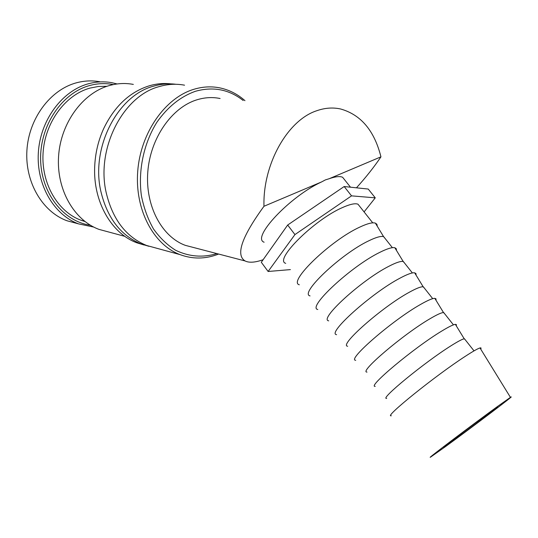 <?xml version="1.0" encoding="UTF-8"?>
<svg xmlns="http://www.w3.org/2000/svg" width="538" height="538" viewBox="0 0 538 538"><rect width="100%" height="100%" fill="white"/><g stroke="black" fill="none" stroke-linecap="round" stroke-linejoin="round"><path stroke-width="0.81" d="M184.554 85.186C176.229 83.605 167.775 84.076 159.181 86.598C123.168 95.878 96.094 148.206 106.08 192.174C112.455 219.235 125.966 237.002 146.618 245.483L156.592 248.206M99.907 81.776C92.072 80.323 84.157 80.693 76.161 82.879C50.182 89.92 28.736 118.663 26.9 150.553C24.936 182.449 42.596 211.898 67.008 220.768L76.309 223.27M117.102 83.955L111.991 82.724C104.11 81.258 96.147 81.642 88.091 83.861C61.924 91.036 40.256 120.263 38.339 152.664C36.295 185.072 54.029 214.944 78.582 223.889L93.699 227.056M244.965 100.667C237.433 94.009 228.919 89.718 219.437 87.802C211.03 86.181 202.476 86.685 193.761 89.328C165.126 97.903 140.579 132.785 137.721 171.259C134.715 209.746 153.525 244.669 179.954 254.595C192.786 259.329 205.684 259.148 218.643 254.05M243.203 100.519C229.047 89.389 213.082 86.329 195.294 91.326C180.472 96.638 167.668 106.954 156.881 122.267C143.713 143.316 137.963 170.701 141.407 195.758C143.848 207.991 147.869 219.047 153.478 228.932C159.853 237.897 167.251 245.019 175.664 250.291C189.046 256.72 202.806 257.83 216.942 253.606M175.913 84.278C168.555 83.336 161.131 83.962 153.639 86.154C117.714 95.367 90.767 147.325 100.774 191.003C107.156 217.897 120.653 235.563 141.265 244.017L148.871 246.29M170.909 83.881C163.754 83.04 156.531 83.686 149.255 85.811C129.739 91.991 114.567 106.201 103.753 128.441C98.266 140.512 95.246 153.283 94.688 166.753C93.054 201.985 111.756 233.761 137.035 242.86L144.063 244.998M133.33 84.405C125.374 82.913 117.324 83.309 109.174 85.609C82.691 93.007 60.626 123.094 58.568 156.403C56.376 189.719 74.231 220.331 99.019 229.39L108.461 231.939M106.968 86.295L98.42 86.457L89.866 88.124C65.159 94.984 44.795 122.657 43.06 153.236C41.204 183.828 58.003 211.985 81.245 220.324L84.93 221.515M113.33 84.587C105.435 83.027 97.445 83.37 89.362 85.616C61.883 93.108 39.906 125.616 40.619 159.524C41.13 193.458 63.618 221.548 90.357 225.214M480.696 349.081C481.362 348.039 481.133 347.662 480.004 347.958C477.838 348.557 473.023 351.287 465.558 356.149C435.76 375.336 383.016 417.925 391.294 415.753M498.349 405.881C472.875 424.3 424.899 460.609 430.608 457.092L444.966 446.977C470.979 428.107 518.114 392.431 510.434 397.353L498.349 405.881M465.121 339.626L464.207 338.779C462.209 339.169 457.851 341.475 451.14 345.705C424.738 362.161 379.014 399.774 386.694 398.389M456.278 325.846L456.426 324.649L455.363 324.353C453.204 324.609 448.605 326.875 441.577 331.166C413.87 347.837 366.755 387.34 375.215 386.371M444.637 313.735L443.494 312.538C441.328 312.632 436.829 314.703 429.99 318.752C403.184 334.34 358.469 372.531 367.01 372.074M435.995 300.278L436.002 298.872L434.818 298.348C432.485 298.301 427.737 300.332 420.581 304.427C392.458 320.204 346.378 360.305 355.726 360.285M424.516 288.294L423.157 286.774C420.83 286.586 416.19 288.429 409.23 292.289C382.027 307.037 338.301 345.793 347.683 346.23M416.082 275.174L415.948 273.56L414.643 272.813C412.148 272.477 407.253 274.266 399.963 278.173C371.449 293.096 326.384 333.768 336.586 334.663M404.744 263.304L403.191 261.475C400.709 261.011 395.928 262.625 388.84 266.303C361.267 280.237 318.503 319.538 328.698 320.843M396.513 250.506L396.25 248.697L394.831 247.742C392.175 247.124 387.138 248.677 379.727 252.396C350.823 266.478 306.754 307.716 317.79 309.498M385.316 238.744L383.581 236.633C380.944 235.9 376.022 237.285 368.819 240.789C340.89 253.936 299.067 293.768 310.049 295.907M377.293 226.276L376.903 224.279L375.376 223.122C372.558 222.221 367.38 223.539 359.848 227.083C330.574 240.358 287.487 282.141 299.323 284.777M359.929 206.653L357.999 204.211C355.174 203.095 350.07 204.184 342.679 207.473C314.253 219.618 273.64 260.197 285.718 263.344M344.999 180.264L342.625 177.278C339.935 176.047 335.463 176.525 329.222 178.703L325.349 179.921L321.556 181.938C289.605 196.605 251.125 237.984 264.111 242.221M194.292 247.695L185.354 245.362C161.938 236.834 145.28 206.195 147.762 172.368C150.109 138.555 171.487 107.667 196.706 99.873C204.648 97.398 212.449 96.941 220.109 98.508M263.116 259.719C255.079 262.544 249.067 262.954 245.079 260.95C235.456 255.052 241.75 236.828 263.97 206.276L321.556 181.938M329.222 178.703L380.951 156.84C374.367 130.647 360.911 114.695 340.574 108.979C332.82 107.284 324.851 107.876 316.66 110.767C287.622 120.203 262.739 164.043 263.97 206.276M453.326 440.541L444.072 447.071C439.445 450.017 471.591 425.679 488.887 413.164L497.307 407.232C501.557 404.589 470.434 428.134 453.326 440.541M380.951 156.84C374.186 166.894 366.022 177.217 356.459 187.816M375.262 197.843L368.234 189.053L344.165 186.531L287.675 225.025L261.3 262.282L268.119 271.482L294.938 234.581L351.543 195.859L375.262 197.843L364.085 211.898M290.406 269.605L268.119 271.482M351.543 195.859L344.165 186.531M294.938 234.581L287.675 225.025M67.008 220.768L78.582 223.889M146.618 245.483L179.954 254.595M137.035 242.86L141.265 244.017M99.019 229.39L124.897 236.364M81.245 220.324L84.506 221.185M350.494 187.197L342.625 177.278M185.354 245.362L245.079 260.95M357.999 204.211L372.753 222.86M383.581 236.633L375.376 223.122M383.675 236.666L392.39 247.682M403.191 261.475L394.831 247.742M403.325 261.508L412.37 272.948M423.157 286.774L414.643 272.813M423.332 286.794L432.72 298.671M443.494 312.538L434.818 298.348M443.695 312.538L453.44 324.865M464.207 338.779L455.363 324.353M464.428 338.752L474.025 350.884M510.434 397.353L480.004 347.958"/></g></svg>
